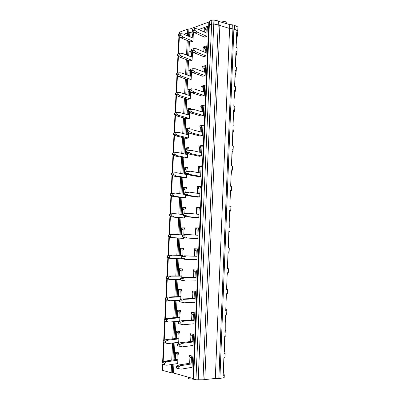 <?xml version="1.0" encoding="UTF-8"?>
<svg xmlns="http://www.w3.org/2000/svg" width="400" height="400" viewBox="0 0 400 400"><rect width="100%" height="100%" fill="white"/><g stroke="black" fill="none" stroke-linecap="round" stroke-linejoin="round"><path stroke-width="0.6" d="M189.93 56.36L190.1 52.75L191.515 53.315L191.14 51.95L189.725 51.38L191.47 50.81M191.14 51.95L192.32 51.565M190.1 52.75L189.725 51.38M191.345 56.915L191.515 53.315M192.605 51.775L192.065 60.33L189.71 60.925M189.655 36.71L189.845 32.735L190.63 32.45L191.01 33.79L192.415 34.4L192.04 33.06L190.63 32.45M162.51 364.295L162.225 370.065L162.72 370.385L171.13 372.76L173.495 373.01L192.93 378.49L208.85 22L190.025 28.965L187.785 29.11L179.61 32.15L179.105 32.63L179.02 34.34M193.765 32.065L193.355 33.135L192.97 41.23L190.62 41.905M190.845 37.215L191.01 33.79M175.425 359.59L175.7 353.815L175.32 352.015L178.89 352.875L178.11 354.62L177.68 363.7L177.305 363.605M182.655 258.735L180.25 258.745M180.41 255.395L180.675 249.85L180.29 248.205L183.835 248.35L183.065 250.16L182.775 256.25M185.25 154.125L185.47 149.56L185.09 148.055L188.6 147.535L187.84 149.41L187.77 150.855M187.655 153.285L187.44 157.86L185.065 158.05M184.295 174.1L184.525 169.335L184.145 167.805L187.66 167.41L186.9 169.275L186.785 171.65M186.67 174.06L186.495 177.785L184.115 177.89M189.605 112.19L189.31 118.435L186.945 118.79M187.145 114.605L187.345 110.43L186.965 108.98L190.46 108.205L189.905 109.595M191.525 71.7L191.15 79.565L188.795 80.08M189.005 75.64L189.19 71.845L188.81 70.45L190.56 69.935M188.08 95.05L188.27 91.07L187.89 89.645L191.38 88.745L191.235 89.115M190.57 91.87L190.235 98.93L187.87 99.365M188.635 132.66L188.375 138.08L186.005 138.35M186.2 134.295L186.41 129.925L186.03 128.45L189.535 127.8L188.75 130.165M183.335 194.215L183.57 189.25L183.19 187.69L186.715 187.43L185.95 189.28L185.795 192.56M185.68 194.99L185.545 197.85L183.16 197.87M177.44 317.455L177.71 311.775L177.33 310.04L180.89 310.605L180.115 312.38L179.69 321.33L179.17 321.235M176.435 338.445L176.71 332.72L176.33 330.95L179.895 331.665L179.115 333.42L178.69 342.435L178.255 342.34M179.425 275.935L179.695 270.345L179.31 268.67L182.86 268.95L182.09 270.75L181.755 277.8M181.39 234.885L181.645 229.505L181.265 227.89L184.8 227.895L184.035 229.72L183.79 234.86M183.67 237.325L183.62 238.415L181.23 238.26M182.365 214.475L182.615 209.305L182.23 207.715L185.76 207.59L184.995 209.43L184.795 213.63M184.68 216.08L184.585 218.06L182.2 217.99M178.435 296.62L178.705 290.985L178.325 289.28L181.88 289.705L181.105 291.49L180.725 299.515M204.44 37.07L206.91 36.42L207.29 27.92L207.84 26.2L208.68 25.895L198.715 29.515L204.19 27.525L204.805 29.01L206.215 29.645L205.595 28.165L204.19 27.525M205.595 28.165L207.425 27.505M208.945 25.74L208.68 25.895L208.945 25.74M193.245 378.795L208.965 25.295L209.335 24.955L209.505 21.045L209.18 21.525M219.9 378.465L215.305 378.455L202.98 379.785L195.93 379.775L211.63 24.115L209.335 24.955L211.63 24.115L213.775 24.015L218.215 24.895L229.585 28.475L233.885 28.98L237.805 30.855L237.745 32.315L236.745 31.84L236.125 47.465L237.135 47.915L236.99 51.575L235.98 51.135L235.36 66.87L236.375 67.28L236.23 70.97L235.215 70.565L234.59 86.415L235.605 86.785L235.46 90.5L234.445 90.135L233.815 106.095L234.835 106.43L234.69 110.17L233.665 109.845L233.03 125.92L234.055 126.215L233.91 129.985L232.88 129.695L232.24 145.885L233.275 146.145L233.125 149.935L232.09 149.685L231.45 165.995L232.485 166.215L232.335 170.035L231.295 169.825L230.65 186.25L231.69 186.43L231.54 190.28L230.495 190.105L229.845 206.655L230.89 206.79L230.74 210.67L229.69 210.54L229.035 227.205L230.085 227.3L229.935 231.205L228.88 231.12L228.215 247.905L229.275 247.96L229.12 251.895L228.06 251.85L227.39 268.76L228.455 268.775L228.3 272.735L227.235 272.735L226.565 289.77L227.635 289.74L227.475 293.73L226.405 293.77L225.73 310.935L226.805 310.86L226.645 314.88L225.57 314.965L224.885 332.255L225.97 332.135L225.81 336.185L224.725 336.315L224.04 353.735L225.125 353.57L224.965 357.65L223.875 357.825L223.185 375.375L224.28 375.165L224.18 377.62L219.9 378.465L233.885 28.98M187.46 35.77L187.6 32.875L183.865 34.235L187.6 32.875L188.725 32.805L188.905 29.04M190.025 28.965L189.845 32.735L188.725 32.805L193.1 31.55M192.04 33.06L193.6 32.5M195.93 379.775L193.555 379.105L209.335 24.955L208.965 25.295L209.14 21.39M193.195 378.87L193.555 379.105M193.205 378.6L192.93 378.49M192.255 37.815L192.415 34.4M175.7 353.815L177.235 353.605L176.98 352.415M176.96 359.36L177.235 353.605M180.675 249.85L182.165 249.915L181.785 248.275L180.29 248.205M180.245 258.775L181.745 258.785M181.9 255.445L182.165 249.915M181.785 248.275L183.83 248.36M182.65 258.87L181.74 258.815M185.47 149.56L186.925 149.885L186.545 148.385L185.09 148.055M186.545 148.385L188.365 148.115M186.705 154.44L186.785 152.8M186.87 150.98L186.925 149.885M184.525 169.335L185.985 169.61L185.605 168.08L184.145 167.805M185.76 174.36L185.795 173.605M185.88 171.78L185.985 169.61M185.605 168.08L187.475 167.875M187.345 110.43L188.615 110.805M188.58 115.015L188.745 111.645M188.64 110.315L188.4 109.405L186.965 108.98M188.4 109.405L190.135 109.025M189.19 71.845L190.61 72.36L190.23 70.97L188.81 70.45M190.43 76.145L190.61 72.36M190.23 70.97L190.515 70.885M188.27 91.07L189.7 91.54L189.62 91.235M189.51 95.51L189.7 91.54M189.56 91.01L189.32 90.12L187.89 89.645M189.32 90.12L189.605 90.045M186.41 129.925L187.855 130.3L187.475 128.825L186.03 128.45M187.65 134.655L187.77 132.145M187.475 128.825L189.255 128.5M183.57 189.25L185.04 189.47L184.66 187.915L183.19 187.69M184.66 187.915L186.57 187.775M184.885 192.73L185.04 189.47M177.71 311.775L179.225 311.68L178.92 310.295M178.96 317.345L179.225 311.68M176.71 332.72L178.235 332.565L177.955 331.275M177.96 338.275L178.235 332.565M179.695 270.345L181.195 270.355L180.835 268.79M180.93 275.93L181.195 270.355M181.645 229.505L183.13 229.625L182.75 228.01L181.265 227.89M182.75 228.01L184.75 228.015M182.875 234.99L183.13 229.625M182.615 209.305L184.09 209.475L183.705 207.89L182.23 207.715M183.88 213.835L184.09 209.475M183.705 207.89L185.665 207.82M178.705 290.985L180.215 290.94L179.88 289.465M179.945 296.56L180.215 290.94M204.665 32.17L204.805 29.01M191.74 367.385L192.045 367.465L192.475 357.91L193.05 356.285L189.28 355.375L189.91 357.5L191.445 357.275L191.005 355.79M189.65 363.255L189.91 357.5M194.505 256.165L194.755 250.68L196.25 250.74L195.62 248.835L194.125 248.765L197.86 248.92L197.295 250.58L196.88 259.785L194.35 259.605M194.125 248.765L194.755 250.68M198.8 146.02L199.425 147.725L200.875 148.065L200.255 146.36L198.8 146.02L202.495 145.47L201.94 147.16L201.54 156.03L199.04 156.205M199.225 152.14L199.425 147.725M198.115 176.57L200.62 176.48L201.025 167.54L201.58 165.855L197.88 166.27L198.505 168.015L199.965 168.3L199.755 172.92M198.295 172.645L198.505 168.015M201.065 111.57L201.245 107.585L202.68 108.025L202.06 106.395L200.62 105.95L204.305 105.135L203.75 106.84L203.355 115.585L200.865 115.92M200.62 105.95L201.245 107.585M202.875 71.585L203.04 68.015L204.46 68.555L203.84 67L202.415 66.46L206.085 65.385L205.535 67.095L205.145 75.715L202.665 76.215M202.415 66.46L203.04 68.015M206.585 46.905L204.72 47.515L203.305 46.92L206.965 45.72L206.415 47.44L206.03 55.995L203.555 56.57M203.775 51.805L203.925 48.445L205.34 49.03L205.19 52.39M203.305 46.92L203.925 48.445M201.77 95.995L204.255 95.58L204.645 86.895L205.195 85.19L201.525 86.135L202.145 87.73L203.575 88.22L203.405 91.985M201.975 91.505L202.145 87.73M199.955 135.99L202.45 135.735L202.845 126.925L203.405 125.23L199.715 125.915L200.335 127.585L201.785 127.97L201.595 132.155M200.145 131.78L200.335 127.585M200.545 186.745L196.95 186.67L200.66 186.39L200.1 188.07L199.695 197.075L197.185 197.08M197.355 193.305L197.575 188.455L199.045 188.685L198.83 193.525M196.95 186.67L197.575 188.455M191.615 319.935L191.87 314.295L191.24 312.255L194.995 312.855L194.425 314.495L194.005 323.905L193.55 323.825M192.665 345.525L193.03 345.605L193.455 336.12L194.025 334.485L190.265 333.735L190.895 335.815L192.42 335.65L192.165 341.33M190.635 341.515L190.895 335.815M194.925 280.895L195.93 281L196.345 271.725L196.91 270.07L193.17 269.775L193.8 271.725L195.3 271.735L194.71 269.895M193.55 277.265L193.8 271.725M195.075 227.915L195.7 229.785L197.19 229.905L196.56 228.04L195.075 227.915L198.8 227.92L198.235 229.59L197.825 238.725L195.305 238.56M195.46 235.09L195.7 229.785M196.25 217.745L198.765 217.825L199.175 208.755L199.735 207.08L196.015 207.215L196.645 209.045L198.12 209.22L197.89 214.285M196.415 214.12L196.645 209.045M192.585 298.52L192.84 292.93L194.35 292.88L194.095 298.455M194.355 302.285L194.97 302.37L195.39 293.03L195.955 291.38L192.21 290.935L192.84 292.93M206.075 32.8L206.215 29.645M202.98 379.785L218.215 24.895L229.585 28.475L232.165 28.685L232.32 24.82L234.545 25.36L237.905 26.995L237.755 30.83L234.39 29.22L234.545 25.36M204.81 379.435L220.05 21.775L229.745 24.61L232.32 24.82M215.305 378.455L229.745 24.61M237.745 32.315L236.285 43.47M224.28 375.165L223.59 371.205L223.62 364.275M188.005 378.675L188.075 377.12L188.005 378.675L194.185 379.28M195.325 379.605L194.18 379.42M191.185 363.01L191.445 357.275M194.35 259.63L195.845 259.65M196 256.215L196.25 250.74M195.62 248.835L197.855 248.93M195.845 259.67L196.885 259.735M200.255 146.36L202.3 146.055M200.68 152.465L200.875 148.065M197.88 166.27L199.34 166.555L199.965 168.3M199.34 166.555L201.425 166.325M202.505 112L202.68 108.025M202.06 106.395L204.035 105.96M204.3 72.115L204.46 68.555M203.84 67L205.74 66.45M204.72 47.515L205.34 49.03M201.525 86.135L202.955 86.63L203.575 88.22M202.955 86.63L204.89 86.13M199.715 125.915L201.16 126.305L201.785 127.97M201.16 126.305L203.17 125.935M198.42 186.905L199.045 188.685M191.87 314.295L193.39 314.185L193.135 319.81M192.87 312.515L193.39 314.185M191.94 334.07L192.42 335.65M195.055 277.255L195.3 271.735M196.56 228.04L198.76 228.045M196.95 235.195L197.19 229.905M196.015 207.215L197.495 207.395L198.12 209.22M197.495 207.395L199.655 207.32M193.795 291.125L194.35 292.88M224.44 343.595L224.415 350.31L225.125 353.57M225.25 323.06L225.235 329.565L225.97 332.135M224.97 336.285L224.705 336.815M226.055 302.67L226.045 308.965L226.805 310.86M225.81 314.945L225.52 316.165M226.855 282.425L226.85 288.515L227.635 289.74M226.645 293.76L226.33 295.665M227.645 262.325L227.655 268.21L228.455 268.775M227.475 272.735L227.135 275.31M229.12 251.895L228.06 251.85M228.435 242.285L228.455 247.92M228.3 251.86L227.93 255.095M229.935 231.205L228.85 231.805M229.225 222.31L229.27 227.225M229.09 231.815L228.72 235.16M230.74 210.67L229.635 211.9M230.01 202.47L230.08 206.685M229.875 211.91L229.5 215.39M231.54 190.28L230.415 192.135M230.785 182.77L230.885 186.29M230.65 192.145L230.275 195.755M232.335 170.035L231.19 172.505M231.56 163.205L231.68 166.045M231.425 172.515L231.045 176.26M233.125 149.935L231.96 153.015M232.325 143.78L232.475 145.945M232.195 153.025L231.81 156.895M233.91 129.985L232.725 133.66M233.085 124.49L233.26 125.985M232.96 133.67L232.565 137.665M234.69 110.17L233.485 114.435M233.845 105.33L234.04 106.17M233.715 114.45L233.32 118.57M235.46 90.5L234.235 95.35M234.47 95.36L234.07 99.6M236.23 70.97L234.985 76.39M235.215 76.4L234.815 80.765M236.99 51.575L235.73 57.56M235.96 57.57L235.55 62.055M193.115 38.185L183.175 33.94L180.78 33.69L180.7 35.285L183.02 37.035L192.97 41.225M180.78 33.69L178.61 34.49L178.53 36.08L180.845 37.82L190.8 41.98M180.845 37.82L183.02 37.035M178.53 36.08L180.7 35.285M207.055 33.24L197.175 28.825L194.78 28.545L194.705 30.18L197.025 32L206.915 36.36M194.78 28.545L192.49 29.385L192.415 31.015L194.735 32.82L204.7 37.185M194.735 32.82L197.025 32M192.415 31.015L194.705 30.18M192.21 57.25L182.22 53.34L179.815 53.17L179.735 54.775L182.065 56.455L192.065 60.315M179.815 53.17L177.635 53.895L177.555 55.49L179.885 57.16L189.905 61M179.885 57.16L182.065 56.455M177.555 55.49L179.735 54.775M206.175 52.79L196.245 48.72L193.84 48.53L193.76 50.175L196.095 51.915L206.035 55.935M193.84 48.53L191.545 49.285L191.465 50.925L193.8 52.66L203.83 56.68M193.8 52.66L196.095 51.915M191.465 50.925L193.76 50.175M191.3 76.455L181.255 72.875L178.84 72.79L178.76 74.41L181.1 76.015L191.155 79.54M178.84 72.79L176.66 73.435L176.575 75.045L178.92 76.64L189.005 80.155M178.92 76.64L181.1 76.015M176.575 75.045L178.76 74.41M205.29 72.485L195.305 68.76L192.89 68.655L192.81 70.315L195.155 71.98L205.15 75.65M192.89 68.655L190.59 69.335L190.51 70.985L192.86 72.64L202.955 76.32M192.86 72.64L195.155 71.98M190.51 70.985L192.81 70.315M190.38 95.79L180.285 92.55L177.855 92.55L177.775 94.18L180.13 95.71L190.235 98.9M177.855 92.55L175.67 93.115L175.59 94.735L177.945 96.255L188.105 99.44M177.945 96.255L180.13 95.71M175.59 94.735L177.775 94.18M204.4 92.32L194.365 88.95L191.93 88.935L191.85 90.605L194.21 92.19L204.255 95.505M191.93 88.935L189.63 89.525L189.55 91.19L191.91 92.765L202.08 96.1M191.91 92.765L194.21 92.19M189.55 91.19L191.85 90.605M189.46 115.265L179.31 112.365L176.865 112.455L176.785 114.095L179.155 115.55L189.31 118.395M176.865 112.455L174.68 112.935L174.595 114.57L176.965 116.015L187.205 118.865M176.965 116.015L179.155 115.55M174.595 114.57L176.785 114.095M203.505 112.295L193.415 109.285L190.965 109.36L190.89 111.045L193.26 112.55L203.36 115.505M190.965 109.36L188.66 109.87L188.58 111.545L190.95 113.04L201.205 116.02M190.95 113.04L193.26 112.55M188.58 111.545L190.89 111.045M188.53 134.875L178.325 132.325L175.87 132.505L175.79 134.155L178.17 135.53L188.38 138.03M175.87 132.505L173.68 132.9L173.595 134.545L175.975 135.915L186.305 138.425M175.975 135.915L178.17 135.53M173.595 134.545L175.79 134.155M202.6 132.42L192.455 129.77L189.995 129.94L189.915 131.64L192.3 133.065L202.455 135.655M189.995 129.94L187.685 130.36L187.605 132.05L189.99 133.465L200.33 136.085M189.99 133.465L192.3 133.065M187.605 132.05L189.915 131.64M187.595 154.625L177.335 152.43L174.865 152.695L174.785 154.36L177.175 155.66L187.44 157.8M174.865 152.695L172.67 153.01L172.59 154.665L174.98 155.96L185.42 158.12M174.98 155.96L177.175 155.66M172.59 154.665L174.785 154.36M201.69 152.69L191.49 150.41L189.02 150.675L188.935 152.385L191.335 153.725L201.545 155.945M189.02 150.675L186.7 151.005L186.62 152.705L189.02 154.045L199.47 156.3M189.02 154.045L191.335 153.725M186.62 152.705L188.935 152.385M184.555 177.965L173.98 176.145L171.575 174.935L171.655 173.265L174.14 172.905L176.34 172.68L173.855 173.035L173.77 174.71L176.18 175.93L186.5 177.715M186.65 174.52L176.34 172.68M171.655 173.265L173.855 173.035M173.98 176.145L176.18 175.93M171.575 174.935L173.77 174.71M198.63 176.66L188.04 174.77L185.63 173.52L185.71 171.805L188.2 171.445L190.52 171.205L188.03 171.565L187.95 173.285L190.36 174.545L200.625 176.39M200.775 173.105L190.52 171.205M185.71 171.805L188.03 171.565M188.04 174.77L190.36 174.545M185.63 173.52L187.95 173.285M183.745 197.95L172.97 196.48L170.55 195.35L170.635 193.665L173.13 193.22L175.335 193.075L172.835 193.525L172.755 195.215L175.17 196.355L185.545 197.77M184.635 194.4L175.335 193.075M170.635 193.665L172.835 193.525M172.97 196.48L175.17 196.355M170.55 195.35L172.755 195.215M197.85 197.175L187.055 195.655L184.635 194.485L184.715 192.76L187.215 192.305L189.54 192.15L187.04 192.61L186.955 194.345L189.38 195.52L199.7 196.98M199.85 193.675L189.54 192.15M184.715 192.76L187.04 192.61M187.055 195.655L189.38 195.52M184.635 194.485L186.955 194.345M183.125 218.085L171.95 216.965L169.52 215.91L169.605 214.22L172.115 213.68L174.32 213.62L171.81 214.165L171.725 215.865L174.16 216.925L184.59 217.97M183.675 214.615L174.32 213.62M169.605 214.22L171.81 214.165M171.95 216.965L174.16 216.925M169.52 215.91L171.725 215.865M197.255 217.85L186.065 216.695L183.625 215.61L183.71 213.87L186.225 213.315L188.555 213.26L186.04 213.815L185.955 215.56L188.395 216.65L198.77 217.725M198.92 214.395L188.555 213.26M183.71 213.87L186.04 213.815M186.065 216.695L188.395 216.65M183.625 215.61L185.955 215.56M183.62 238.41L170.925 237.6L168.485 236.625L168.57 234.92L171.09 234.285L173.3 234.32L170.78 234.955L170.695 236.67L173.14 237.645L183.625 238.32M183.2 235.01L173.3 234.32M168.57 234.92L170.78 234.955M170.925 237.6L173.14 237.645M168.485 236.625L170.695 236.67M197.785 238.72L185.065 237.89L182.615 236.895L182.695 235.14L185.225 234.49L187.56 234.525L185.03 235.18L184.945 236.94L187.4 237.94L197.83 238.625M197.98 235.27L187.56 234.525M182.695 235.14L185.03 235.18M185.065 237.89L187.4 237.94M182.615 236.895L184.945 236.94M182.81 255.475L170.06 255.045L172.275 255.165L169.735 255.9L169.65 257.625L172.11 258.52L182.655 258.81M182.81 255.525L172.275 255.165M170.06 255.045L167.525 255.775L167.435 257.495L169.895 258.38L172.11 258.52M167.525 255.775L169.735 255.9M167.435 257.495L169.65 257.625M197 256.245L184.22 255.82L186.555 255.95L184.015 256.705L183.93 258.48L186.395 259.39L196.885 259.675M197.04 256.295L186.555 255.95M184.22 255.82L181.675 256.575L181.595 258.34L184.06 259.25L186.395 259.39M181.675 256.575L184.015 256.705M181.595 258.34L183.93 258.48M181.84 275.93L169.02 275.96L171.24 276.17L168.69 277L168.6 278.74L171.075 279.545L180.59 279.465M181.83 276.14L171.24 276.17M169.02 275.96L166.47 276.785L166.385 278.515L168.855 279.32L171.075 279.545M166.47 276.785L168.69 277M166.385 278.515L168.6 278.74M196.055 277.25L183.205 277.315L185.55 277.54L182.99 278.395L182.905 280.185L185.385 281.005L195.935 280.885M196.085 277.48L185.55 277.54M183.205 277.315L180.65 278.17L180.565 279.95L183.045 280.77L185.385 281.005M180.65 278.17L182.99 278.395M180.565 279.95L182.905 280.185M180.865 296.525L167.975 297.025L170.195 297.33L167.63 298.26L167.545 300.01L170.03 300.73L179.595 300.295M180.845 296.91L170.195 297.33M167.975 297.025L165.41 297.95L165.325 299.695L170.03 300.73M165.41 297.95L167.63 298.26M165.325 299.695L167.545 300.01M195.105 298.41L182.185 298.97L184.53 299.29L181.96 300.255L181.875 302.055L184.37 302.785L194.975 302.255M195.13 298.825L184.53 299.29M182.185 298.97L179.615 299.93L179.53 301.72L184.37 302.785M179.615 299.93L181.96 300.255M179.53 301.72L181.875 302.055M179.88 317.275L166.92 318.25L169.145 318.645L166.565 319.675L166.48 321.44L168.98 322.07L179.695 321.19M179.855 317.83L169.145 318.645M166.92 318.25L164.34 319.275L164.255 321.03L168.98 322.07M164.34 319.275L166.565 319.675M164.255 321.03L166.48 321.44M194.15 319.73L181.155 320.79L183.505 321.21L180.92 322.28L180.835 324.095L183.34 324.735L194.01 323.785M194.165 320.33L183.505 321.21M181.155 320.79L178.57 321.855L178.485 323.66L183.34 324.735M178.57 321.855L180.92 322.28M178.485 323.66L180.835 324.095M178.89 338.17L165.86 339.63L168.09 340.125L165.495 341.255L165.405 343.03L167.92 343.575L178.695 342.29M178.855 338.905L168.09 340.125M165.86 339.63L163.265 340.755L163.18 342.525L165.405 343.03M163.265 340.755L165.495 341.255M193.185 341.205L180.12 342.78L182.475 343.3L179.875 344.475L179.785 346.305L182.31 346.85L193.035 345.475M193.19 341.995L182.475 343.3M180.12 342.78L177.52 343.95L177.43 345.77L179.785 346.305M177.52 343.95L179.875 344.475M177.895 359.225L164.79 361.17L167.025 361.76L164.415 362.995L164.325 364.785L166.85 365.235L177.69 363.545M177.85 360.13L167.025 361.76M164.79 361.17L162.18 362.4L162.095 364.18L164.325 364.785M162.18 362.4L164.415 362.995M192.215 362.845L179.075 364.935L181.435 365.56L178.82 366.845L178.73 368.69L181.265 369.135L192.055 367.33M192.21 363.825L181.435 365.56M179.075 364.935L176.46 366.215L176.37 368.05L178.73 368.69M176.46 366.215L178.82 366.845M209.505 21.045L211.8 20.19L211.63 24.115L213.775 24.015L218.215 24.895L218.38 20.975L220.05 21.775M187.785 29.11L187.6 32.875L188.725 32.805L188.56 36.24M211.8 20.19L213.945 20.09L218.38 20.975M209.12 21.845L208.85 22M173.495 373.01L173.92 364.13M174.13 359.78L174.95 342.735M175.15 338.59L175.97 321.5M176.16 317.555L176.985 300.415M177.165 296.67L177.99 279.485M178.16 275.935L178.985 258.71M179.15 255.355L179.975 238.18M180.135 234.795L180.95 217.865M181.12 214.345L181.92 197.7M182.095 194.04L182.88 177.675M183.065 173.88L183.835 157.795M184.025 153.865L184.785 138.055M184.98 133.99L185.725 118.45M185.93 114.255L186.66 98.99M186.87 94.665L187.59 79.66M187.805 75.21L188.515 60.465M188.735 55.89L189.43 41.405M172.31 372.885L172.725 364.32M172.935 359.96L173.76 342.88M173.96 338.725L174.785 321.595M174.975 317.645L175.805 300.47M175.985 296.715L176.82 279.495M176.99 275.94L177.825 258.675M177.985 255.315L178.815 238.105M178.98 234.715L179.8 217.75M179.97 214.22L180.775 197.545M180.95 193.875L181.74 177.48M181.925 173.675L182.705 157.56M182.895 153.62L183.66 137.78M183.855 133.71L184.605 118.14M184.81 113.935L185.545 98.64M185.755 94.305L186.48 79.275M186.695 74.815L187.41 60.045M187.63 55.46L188.33 40.945M198.205 379.995L213.945 20.09M218.855 378.535L232.915 28.745M162.72 370.385L163.015 364.43M163.14 361.95L164.1 342.735M164.22 340.34L165.17 321.26M165.29 318.895L166.235 299.955M166.35 297.61L167.29 278.81M167.405 276.48L168.34 257.82M168.455 255.51L169.38 236.985M169.495 234.69L170.41 216.3M170.525 214.02L171.44 195.765M171.55 193.5L172.455 175.38M172.57 173.135L173.465 155.14M173.58 152.88L174.47 135.05M174.585 132.735L175.465 115.1M175.585 112.735L176.455 95.295M176.575 92.88L177.435 75.63M177.56 73.17L178.41 56.105M178.535 53.595L179.38 36.715M171.13 372.76L171.53 364.505M171.74 360.14L172.57 343.02M172.775 338.855L173.605 321.69M173.795 317.73L174.63 300.52M174.815 296.76L175.65 279.505M175.82 275.94L176.66 258.645M176.825 255.275L177.66 238.03M177.825 234.635L178.65 217.635M178.82 214.1L179.63 197.39M179.805 193.715L180.605 177.285M180.79 173.475L181.57 157.325M181.76 153.38L182.53 137.505M182.73 133.425L183.485 117.83M183.69 113.615L184.43 98.29M184.64 93.95L185.37 78.885M185.59 74.42L186.305 59.62M186.53 55.025L187.235 40.49M188.605 378.885L188.68 377.29M221.765 22.275L223.34 21.78C224.795 21.73 225.765 22.005 226.255 22.595L226.295 23.605M179.505 34.16L179.61 32.15M162.615 362.195L163.595 342.62M163.7 340.565L164.67 321.135M164.775 319.1L165.74 299.815M165.84 297.795L166.795 278.65M166.895 276.645L167.845 257.64M167.945 255.655L168.89 236.79M168.99 234.815L169.925 216.085M170.025 214.13L170.955 195.535M171.05 193.59L171.975 175.135M172.07 173.205L172.99 154.88M173.085 152.95L173.995 134.775M174.09 132.825L174.99 114.81M175.09 112.845L175.985 94.99M176.085 93.01L176.97 75.31M177.07 73.315L177.945 55.77M178.045 53.755L178.915 36.37M221.695 22.255L223.22 21.46C225.145 21.585 226.035 21.795 225.895 22.085"/></g></svg>
